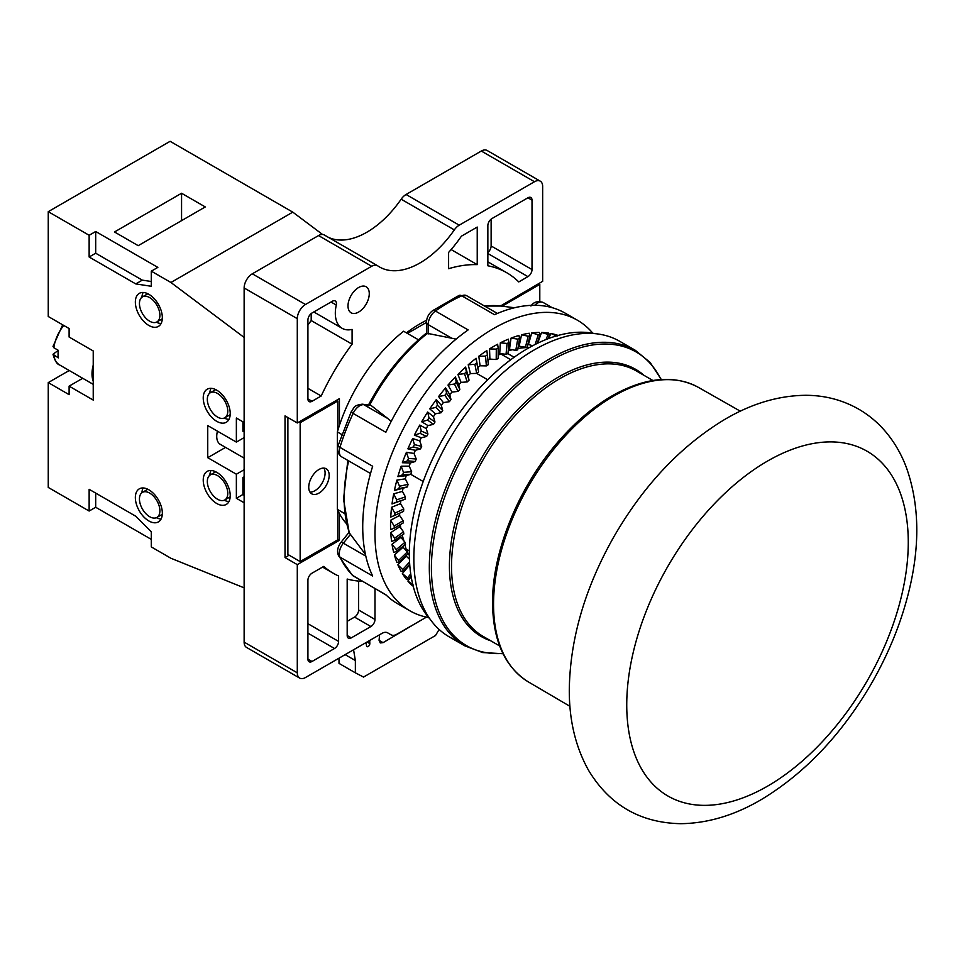 <?xml version="1.0" encoding="UTF-8"?>
<svg xmlns="http://www.w3.org/2000/svg" width="965" height="965" viewBox="0 0 965 965"><rect width="100%" height="100%" fill="white"/><g stroke="black" fill="none" stroke-linecap="round" stroke-linejoin="round"><path stroke-width="1.45" d="M403.129 522.982L394.19 528.157L403.261 522.933L403.129 520.726L399.594 515.467A133.013 76.802 -60 0 1 399.691 513.151M400.499 503.633L403.756 509.013L394.854 513.187L391.597 507.276L400.499 503.633A133.013 76.802 -60 0 1 400.873 500.69M402.417 491.366L405.397 496.866L396.639 499.87L393.696 493.851L402.417 491.366A133.013 76.802 -60 0 1 403.056 488.254L394.395 490.437L398.943 488.592L399.522 486.203L396.905 480.112A145.739 84.136 120 0 0 394.395 490.437M396.905 480.112L405.336 478.833A133.013 76.802 -60 0 1 406.217 475.661L397.869 476.638L402.719 474.744L403.479 472.331L401.163 466.204A145.739 84.136 120 0 0 397.869 476.638M401.163 466.204L409.22 466.143A133.013 76.802 -60 0 1 410.342 462.959L402.381 462.718L407.532 460.812L408.46 458.411L406.422 452.296A145.739 84.136 120 0 0 402.381 462.718M406.422 452.296L414.033 453.441A133.013 76.802 -60 0 1 415.372 450.281L407.893 448.834L413.322 446.964L414.419 444.588L412.658 438.532A145.739 84.136 120 0 0 407.893 448.834M412.658 438.532L419.715 440.884A133.013 76.802 -60 0 1 421.271 437.772L414.347 435.131L420.04 433.345L421.283 431.017L419.763 425.058A145.739 84.136 120 0 0 414.347 435.131M419.763 425.058L426.204 428.581A133.013 76.802 -60 0 1 427.953 425.565L421.669 421.753L427.592 420.089L428.979 417.845L427.688 412.031A145.739 84.136 120 0 0 421.669 421.753M427.688 412.031L433.442 416.699A133.013 76.802 -60 0 1 435.348 413.804L429.787 408.858L435.915 407.363L437.422 405.216L436.325 399.582A145.739 84.136 120 0 0 429.787 408.858M436.325 399.582L441.331 405.336A133.013 76.802 -60 0 1 443.393 402.598L438.593 396.579L444.901 395.288L446.53 393.274L445.601 387.87A145.739 84.136 120 0 0 438.593 396.579M445.601 387.87L449.786 394.637A133.013 76.802 -60 0 1 451.982 392.08L448.001 385.059L454.467 384.01L456.18 382.152L455.396 377.001A145.739 84.136 120 0 0 448.001 385.059M455.396 377.001L458.725 384.721A133.013 76.802 -60 0 1 461.029 382.369L457.917 374.432L464.503 373.648L466.288 371.959L465.613 367.098A145.739 84.136 120 0 0 457.917 374.432M465.613 367.098L468.049 375.687A133.013 76.802 -60 0 1 470.425 373.576L468.218 364.782L474.901 364.312L476.734 362.816L476.131 358.268A145.739 84.136 120 0 0 468.218 364.782M477.735 367.569A133.013 76.802 -60 0 1 480.088 365.783L478.797 356.242L485.54 356.121L487.397 354.818L486.843 350.621A145.739 84.136 120 0 0 478.797 356.242M487.928 360.331A133.013 76.802 -60 0 1 489.894 359.089L489.532 348.908L496.3 349.137L498.169 348.051L497.626 344.24A145.739 84.136 120 0 0 489.532 348.908M498.181 354.348A133.013 76.802 -60 0 1 499.737 353.552L500.316 342.84L507.083 343.456L508.941 342.599L508.374 339.173A145.739 84.136 120 0 0 500.316 342.84M508.338 349.692A133.013 76.802 -60 0 1 509.508 349.246L511.028 338.124L517.747 339.125L519.58 338.522L518.953 335.494A145.739 84.136 120 0 0 511.028 338.124M518.289 346.411A133.013 76.802 -60 0 1 519.11 346.206L521.558 334.795L528.193 336.218L529.966 335.856L529.254 333.239A145.739 84.136 120 0 0 521.558 334.795M527.903 344.541A133.013 76.802 -60 0 1 528.434 344.481L531.763 332.901L538.301 334.734L540.002 334.626L539.158 332.43A145.739 84.136 120 0 0 531.763 332.901M406.012 555.659A133.013 76.802 120 0 0 406.217 556.154L397.869 564.827A145.739 84.136 120 0 0 401.163 571.461L403.587 571.051L409.715 564.356M402.827 546.395A133.013 76.802 120 0 0 403.056 547.215L394.395 555.032A145.739 84.136 120 0 0 396.905 562.474L399.631 561.739L408.195 553.584L399.522 561.799L394.395 555.032M400.692 536.142A133.013 76.802 120 0 0 400.885 537.384L392.019 544.26A145.739 84.136 120 0 0 393.696 552.426L396.748 551.401L405.553 544.163L396.639 551.461L396.253 549.58L392.019 544.26M399.643 525.02A133.013 76.802 120 0 0 399.727 526.757L390.753 532.62A145.739 84.136 120 0 0 391.597 541.425L394.95 540.159L403.901 533.898L394.854 540.207L394.661 538.181L390.753 532.62M400.294 524.634A123.182 71.121 120 0 0 400.813 528.217M402.236 535.068A123.182 71.121 120 0 0 404.021 541.051L404.046 541.16M404.914 544.682L406.072 549.037A126.077 72.785 120 0 0 407.351 551.775M408.255 553.488A126.077 72.785 120 0 0 409.353 555.418M529.351 347.557A126.077 72.785 120 0 0 527.143 347.569M525.201 347.653A126.077 72.785 120 0 0 517.94 348.51M512.343 349.728A126.077 72.785 120 0 0 508.229 350.91M498.181 355.096A123.182 71.121 -60 0 1 501.535 353.757M386.205 595.103L352.346 575.261A5.778 4.668 -45.3 0 0 353.118 575.852L385.831 594.742A167.717 96.826 120 0 0 397.459 603.632L409.727 610.712A167.717 96.826 120 0 1 374.987 533.947A167.717 96.826 -60 0 1 448.194 365.156A167.717 96.826 -60 0 1 577.432 320.223A167.717 96.826 -60 0 1 592.836 333.227M409.727 610.712A167.717 96.826 120 0 0 428.677 617.552M411.162 576.648L407.893 581.051A145.739 84.136 120 0 0 412.658 585.864L413.141 585.972M409.739 564.815L402.381 573.536A145.739 84.136 120 0 0 406.422 579.29L408.557 579.229L411.078 576.093M390.608 520.256A145.739 84.136 120 0 0 390.608 529.592L394.19 528.157L394.19 525.997L390.608 520.256L399.594 515.467M391.597 507.276A145.739 84.136 120 0 0 390.753 517.059L394.685 515.431L394.854 513.187M393.696 493.851A145.739 84.136 120 0 0 392.019 503.959L403.551 499.786L396.253 502.21L396.639 499.87M478.278 370.343L476.131 358.268M541.558 332.467L549.567 334.867L548.566 333.094A145.739 84.136 120 0 0 541.558 332.467L537.686 343.202M557.722 335.555L557.384 335.193A145.739 84.136 120 0 0 550.834 333.48L548.651 338.51M370.524 473.513L341.658 456.843A11.568 6.683 -60 0 1 339.945 447.362L372.659 466.252A167.717 96.826 -60 0 0 362.719 526.854A167.717 96.826 120 0 0 372.659 575.996L339.945 557.107A11.568 6.683 -60 0 1 343.347 543.174L350.428 534.369L365.445 554.441M341.658 456.843C337.895 454.189 336.737 450.366 338.172 445.384A5.778 1.725 17.3 0 0 339.945 447.362A167.717 96.826 -60 0 1 353.118 413.406L385.831 432.296A167.717 96.826 -60 0 1 468.134 329.909L435.42 311.019A167.717 96.826 -60 0 1 461.777 295.809L494.49 314.687A167.717 96.826 -60 0 1 565.164 313.143L577.432 320.223M406.072 549.037L409.365 550.943M418.472 339.801L403.611 331.224A126.077 72.785 120 0 0 339.415 425.408A126.077 72.785 -60 0 0 337.774 430.583L337.774 401.018L300.151 422.742L300.151 561.57L337.774 539.845L337.774 510.28A126.077 72.785 120 0 1 337.364 509.375L344.626 513.561M337.774 510.28A126.077 72.785 120 0 0 339.415 513.573A126.077 72.785 120 0 0 346.519 523.718M410.704 474.298L423.201 481.511M337.364 509.375L337.364 431.958L341.815 434.527M478.592 371.827L476.674 373.407L487.663 379.752M337.774 430.583A126.077 72.785 120 0 0 337.364 431.958M507.976 353.709L514.14 357.267M500.895 354.01L510.774 359.716M430.088 619.168A167.717 96.826 120 0 1 409.341 553.777A167.717 96.826 -60 0 1 472.621 396.096A167.717 96.826 -60 0 1 594.935 333.637M464.66 645.766A170.6 98.502 120 0 1 429.316 567.673A170.6 98.502 -60 0 1 503.79 395.976A170.6 98.502 -60 0 1 635.26 350.271L619.771 341.333A170.6 98.502 120 0 0 488.314 387.037A170.6 98.502 120 0 0 413.84 558.735A170.6 98.502 120 0 0 449.171 636.828L464.66 645.766L482.645 652.557L503.018 653.715M329.186 475.395A14.463 8.347 -60 0 1 322.877 489.943A14.463 8.347 -60 0 1 311.731 493.815A14.463 8.347 -60 0 1 308.74 487.192A14.463 8.347 -60 0 1 315.048 472.645A14.463 8.347 -60 0 1 326.194 468.773A14.463 8.347 -60 0 1 329.186 475.395M539.797 301.514L539.797 284.385L502.174 306.182M309.982 492.126A14.463 8.347 120 0 0 325.096 473.031A14.463 8.347 120 0 0 323.854 468.097M324.566 235.158A11.568 6.683 120 0 0 324.324 235.002A11.568 6.683 120 0 0 318.534 235.569L252.311 273.807A11.568 6.683 120 0 0 244.133 287.968L244.133 642.123A11.568 6.683 120 0 0 246.521 647.419L299.693 678.106A11.568 6.683 120 0 0 305.471 677.539L381.887 633.426A11.568 6.683 -60 0 1 387.665 632.847L391.054 634.801A11.568 6.683 120 0 0 396.844 634.234L426.47 617.118M500.533 305.977L542.656 281.322L542.656 186.45A11.568 6.683 120 0 0 540.255 181.155L487.096 150.468A11.568 6.683 120 0 0 481.318 151.035L406.072 194.484A11.568 6.683 120 0 0 401.163 199.2A80.964 46.742 -60 0 1 328.293 237.293M339.415 513.573L339.415 540.316L297.292 564.634L297.292 672.822A11.568 6.683 120 0 0 299.693 678.106M334.505 648.504A5.778 3.341 120 0 0 338.594 641.411L338.594 575.972A173.495 100.167 120 0 1 333.227 573.234A173.495 100.167 120 0 1 323.745 566.407L312.009 573.186A5.778 3.341 120 0 0 307.919 580.267L307.919 659.119A5.778 3.341 120 0 0 309.126 661.773A5.778 3.341 120 0 0 312.009 661.483L334.505 648.504L307.919 633.149M362.309 581.304A173.495 100.167 120 0 1 347.183 579.036L347.183 635.513A5.778 3.341 120 0 0 348.377 638.154A5.778 3.341 120 0 0 351.272 637.877L370.898 626.538A5.778 3.341 120 0 0 374.987 619.458L374.987 588.626M540.255 181.155A11.568 6.683 120 0 0 534.477 181.734L459.231 225.171A11.568 6.683 120 0 0 454.322 229.899A80.964 46.742 -60 0 1 379.486 266.955A80.964 46.742 -60 0 1 377.737 265.845A11.568 6.683 120 0 0 377.484 265.689A11.568 6.683 120 0 0 371.694 266.268L305.471 304.494A11.568 6.683 120 0 0 297.292 318.667L297.292 422.972L339.415 398.654L339.415 425.408M426.627 320.271A121.445 70.119 120 0 0 406.446 332.865M348.003 305.917A15.042 8.685 -60 0 1 354.565 290.779A15.042 8.685 -60 0 1 366.145 286.762A15.042 8.685 -60 0 1 369.269 293.637A15.042 8.685 -60 0 1 362.707 308.776A15.042 8.685 -60 0 1 351.115 312.805A15.042 8.685 -60 0 1 348.003 305.917M491.945 218.56A5.778 3.341 120 0 0 487.856 225.641L487.856 265.785A173.495 100.167 120 0 1 506.721 272.721A173.495 100.167 120 0 1 518.76 281.937L527.927 276.641A5.778 3.341 120 0 0 532.017 269.561L532.017 200.141A5.778 3.341 120 0 0 530.822 197.499A5.778 3.341 120 0 0 527.927 197.789L491.945 218.56M313.806 311.96L342.153 328.329A32.967 19.035 120 0 1 336.278 305.049A5.778 3.341 120 0 0 335.253 300.971A5.778 3.341 120 0 0 332.358 301.249L312.009 312.998A5.778 3.341 120 0 0 307.919 320.078L307.919 398.943A5.778 3.341 120 0 0 309.126 401.585A5.778 3.341 120 0 0 312.009 401.295L321.188 396L307.919 388.34M342.153 328.329A32.967 19.035 120 0 0 352.092 329.391L352.092 344.167A173.495 100.167 120 0 0 321.188 396M448.604 252.432L448.604 268.704A173.495 100.167 120 0 1 477.229 264.639L477.229 227.065L461.415 236.184A97.163 56.091 120 0 1 448.604 252.432M487.856 252.468A5.778 3.341 120 0 0 491.125 245.954L491.125 219.127M307.919 325.048A173.495 100.167 -60 0 1 311.2 320.561L311.2 313.565M352.092 344.167L311.2 320.561M477.229 264.639L451.125 249.561M347.183 621.351L354.541 617.093A5.778 3.341 120 0 0 358.63 610.013L358.63 581.075M407.423 333.42L426.458 322.431M339.415 540.316L337.774 539.375M297.292 564.634L285.025 557.553L289.114 555.189M297.292 422.972L285.025 415.891L285.025 557.553M287.884 417.543L287.884 554.477L300.151 561.57M353.564 649.771L355.361 660.543L355.361 672.822L363.54 677.068L435.517 635.513L439.123 629.47M369.716 640.446L369.812 643.607A2.316 1.339 -60 0 1 368.835 645.971A2.316 1.339 -60 0 1 367.026 646.622A2.316 1.339 -60 0 1 366.567 645.875L366.012 642.581M417.749 622.16L383.069 642.654L380.27 642.943L379.076 640.265L379.595 634.741M339.005 658.178L339.005 663.377L355.361 672.822M355.361 660.543L345.132 654.632M391.054 634.801L387.653 632.835L391.054 634.801M337.774 401.018L336.556 400.306M300.151 422.742L298.933 422.031M502.174 306.11L500.944 305.398M539.797 284.385L538.567 283.674M322.551 234.471L292.793 212.143L170.117 141.312L48.25 211.673L48.25 316.496L69.106 328.534L69.106 337.038L93.231 350.971L93.231 400.077L69.106 386.145L82.725 378.28M292.793 212.143L170.926 282.492L151.3 271.165L151.3 286.279L135.763 283.915L142.301 280.139L151.3 281.503M244.133 337.436L170.926 282.492M244.133 587.842L170.926 558.265L151.3 546.926L151.3 531.824L135.763 516.239L89.142 489.315L89.142 511.04L48.25 487.434L48.25 382.598L69.106 394.649L69.106 386.145M244.133 502.777L236.365 498.29L242.903 494.514L244.133 495.226M244.133 422.501L236.365 418.014L236.365 442.103L207.74 425.577L207.74 457.687L236.365 474.213L236.365 498.29M48.25 211.673L89.142 235.279L89.142 257.004L135.763 283.915M216.727 472.319A19.083 11.013 -120 0 0 207.185 471.378A19.083 11.013 -120 0 0 204.266 486.674A19.083 11.013 -120 0 0 216.727 503.489A19.083 11.013 -120 0 0 226.268 504.43A19.083 11.013 -120 0 0 229.2 489.134A19.083 11.013 -120 0 0 216.727 472.319M216.727 390.162A19.083 11.013 -120 0 0 207.185 389.209A19.083 11.013 -120 0 0 204.266 404.504A19.083 11.013 -120 0 0 216.727 421.319A19.083 11.013 -120 0 0 226.268 422.272A19.083 11.013 -120 0 0 229.2 406.977A19.083 11.013 -120 0 0 216.727 390.162M148.851 325.47A19.083 11.013 -120 0 0 158.393 326.411A19.083 11.013 -120 0 0 161.312 311.116A19.083 11.013 -120 0 0 148.851 294.301A19.083 11.013 -120 0 0 139.31 293.36A19.083 11.013 -120 0 0 136.379 308.643A19.083 11.013 -120 0 0 148.851 325.47M148.851 520.955A19.083 11.013 -120 0 0 158.393 521.908A19.083 11.013 -120 0 0 161.312 506.613A19.083 11.013 -120 0 0 148.851 489.798A19.083 11.013 -120 0 0 139.31 488.845A19.083 11.013 -120 0 0 136.379 504.14A19.083 11.013 -120 0 0 148.851 520.955M156.354 517.698A19.083 11.013 -120 0 0 161.083 519.013M143.158 487.964A19.083 11.013 -120 0 0 141.927 492.717M211.033 470.486A19.083 11.013 -120 0 0 209.815 475.25M224.23 500.22A19.083 11.013 -120 0 0 228.97 501.535M211.033 388.328A19.083 11.013 -120 0 0 209.815 393.081M224.23 418.062A19.083 11.013 -120 0 0 228.97 419.377M156.354 322.201A19.083 11.013 -120 0 0 161.083 323.516M143.158 292.467A19.083 11.013 -120 0 0 141.927 297.232M151.3 271.165L157.85 267.389L95.692 231.504L95.692 253.216L142.301 280.139M151.3 539.375L95.692 507.264L95.692 493.103M242.903 421.789L242.903 431.234L244.133 431.946M244.133 478.218L242.903 477.518L242.903 494.514M89.142 257.004L95.692 253.216M89.142 235.279L95.692 231.504M205.28 206.944L138.212 245.665L114.497 231.974L181.565 193.253L205.28 206.944M48.25 382.598L69.227 370.5M58.322 350.343A28.914 16.695 120 0 0 58.322 357.894L53.003 354.276L58.322 350.343L53.835 347.75A28.914 16.695 -60 0 1 63.714 325.422M62.677 324.819L53.003 346.447L53.835 347.75M89.142 511.04L95.692 507.264M181.565 193.253L181.565 220.635M149.672 493.103A14.463 8.347 60 0 1 159.116 505.841A14.463 8.347 60 0 1 156.897 517.421A14.463 8.347 60 0 1 149.672 516.709A14.463 8.347 60 0 1 140.227 503.971A14.463 8.347 60 0 1 142.434 492.379A14.463 8.347 60 0 1 149.672 493.103M217.547 417.073A14.463 8.347 60 0 1 208.102 404.335A14.463 8.347 60 0 1 210.322 392.743A14.463 8.347 60 0 1 217.547 393.467A14.463 8.347 60 0 1 226.992 406.205A14.463 8.347 60 0 1 224.773 417.785A14.463 8.347 60 0 1 217.547 417.073M149.672 321.212A14.463 8.347 60 0 1 140.227 308.474A14.463 8.347 60 0 1 142.434 296.894A14.463 8.347 60 0 1 149.672 297.606A14.463 8.347 60 0 1 159.116 310.344A14.463 8.347 60 0 1 156.897 321.936A14.463 8.347 60 0 1 149.672 321.212M217.547 499.231A14.463 8.347 60 0 1 208.102 486.493A14.463 8.347 60 0 1 210.322 474.913A14.463 8.347 60 0 1 217.547 475.624A14.463 8.347 60 0 1 226.992 488.362A14.463 8.347 60 0 1 224.773 499.954A14.463 8.347 60 0 1 217.547 499.231M242.903 477.518L244.133 476.806M236.365 474.213L244.133 469.726M207.74 457.687L225.557 447.398M217.463 431.186A17.346 10.012 120 0 0 220.322 444.37L244.133 458.122M236.365 442.103L244.133 437.615M338.172 445.384L351.176 411.862C354.408 408.219 352.514 405.493 362.261 404.178L370.874 405.3L387.858 418.557L363.793 404.661L370.874 405.3M391.175 421.452L387.858 418.557M428.146 333.504L456.119 339.113M347.81 460.401L343.552 499.291L349.209 532.777L350.428 534.369M368.099 405.722C383.672 376.133 403.129 351.911 426.47 333.034L426.458 322.238A5.778 3.341 -0 0 0 428.146 324.602A11.568 6.683 -60 0 1 435.42 311.019A5.778 2.943 54.8 0 0 432.537 310.73L458.954 295.483A5.778 3.691 65.9 0 1 461.777 295.809A11.568 6.683 -60 0 1 466.65 295.7L458.954 295.483M550.834 333.48L557.058 336.158M548.06 338.727L549.507 335.012M546.045 339.511L547.951 334.722M548.132 338.703L549.567 334.867M537.216 343.431L539.942 334.831M532.668 345.735L528.434 344.481M535.141 344.457L538.301 334.734M537.288 343.395L540.002 334.626M527.18 347.304L529.966 335.856L527.192 347.472L519.11 346.206M525.31 347.677L528.193 336.218M517.698 349.716L519.58 338.522L517.71 349.897L515.78 350.355L509.508 349.246M515.78 350.355L517.747 339.125M507.988 353.431L508.941 342.599L508 353.588L506.034 354.312L499.737 353.552M506.034 354.312L507.083 343.456M498.157 358.389L498.169 348.051L498.181 358.522L496.203 359.523L489.894 359.089M496.203 359.523L496.3 349.137M488.326 364.541L487.397 354.818L488.338 364.625L486.372 365.904L480.088 365.783M486.372 365.904L485.54 356.121M478.266 370.283L476.734 362.816M474.901 364.312L476.674 373.407L470.425 373.576M468.049 375.687L469.05 380.162L466.288 371.959M469.05 380.162L467.193 381.935L461.029 382.369M467.193 381.935L464.503 373.648M458.725 384.721L459.822 389.45L456.18 382.152M459.822 389.45L458.037 391.404L451.982 392.08M458.037 391.404L454.467 384.01M449.786 394.637L451.005 399.594L446.53 393.274M451.005 399.594L449.304 401.705L443.393 402.598M449.304 401.705L444.901 395.288M441.331 405.336L442.694 410.487L437.422 405.216M442.694 410.487L441.114 412.731L435.348 413.804M441.114 412.731L435.915 407.363M433.442 416.699L434.974 422.007L428.979 417.845M434.974 422.007L433.526 424.359L427.953 425.565M433.526 424.359L427.592 420.089M426.204 428.581L427.941 434.021L421.283 431.017M427.941 434.021L426.639 436.457L421.271 437.772M426.639 436.457L420.04 433.345M419.715 440.884L421.669 446.397L414.419 444.588M421.669 446.397L420.523 448.894L415.372 450.281M420.523 448.894L413.322 446.964M414.033 453.441L416.217 459.014L408.46 458.411M416.217 459.014L415.24 461.535L410.342 462.959M415.24 461.535L407.532 460.812M409.22 466.143L411.657 471.728L403.479 472.331M411.657 471.728L410.861 474.249L406.217 475.661M410.861 474.249L402.719 474.744M405.336 478.833L408.038 484.382L399.522 486.203M408.038 484.382L407.435 486.891L403.056 488.254M407.435 486.891L398.943 488.592M405.397 496.866L404.986 499.315L403.551 499.786M392.019 503.959L396.253 502.21M403.756 509.013L403.551 511.39L394.661 515.443L403.551 511.39M403.129 520.726L394.19 525.997M399.727 526.757L403.551 531.836L394.661 538.181M403.551 531.836L403.756 533.971M400.885 537.384L404.986 542.258L396.253 549.58M404.986 542.258L405.397 544.236M403.056 547.215L407.435 551.847L398.943 560.074M407.435 551.847L408.038 553.657M406.217 556.154L409.437 559.193M409.558 561.98L402.719 569.567L397.869 564.827M409.703 564.284L403.623 570.942M403.479 571.099L402.719 569.567M410.728 573.885L407.532 577.938L402.381 573.536M411.066 576.021L408.569 579.133M408.46 579.265L407.532 577.938M413.322 585.104L407.893 581.051M353.926 576.467A11.568 6.683 -60 0 1 353.118 575.852A167.717 96.826 -60 0 1 339.945 557.107A5.778 4.403 -25.9 0 1 338.486 555.575C336.749 551.534 337.545 547.167 340.886 542.463A5.778 1.218 38.8 0 1 343.347 543.174L365.819 556.142M502.874 653.426A169.575 97.899 120 0 1 431.415 568.035A169.575 97.899 -60 0 1 526.564 377.629A169.575 97.899 -60 0 1 661.001 379.547M490.799 640.832A154.291 89.082 120 0 1 449.425 565.96A154.291 89.082 -60 0 1 522.668 404.697A154.291 89.082 -60 0 1 644.053 375.385M652.907 380.5L636.514 371.03A153.254 88.478 -60 0 0 518.41 412.091A153.254 88.478 -60 0 0 451.524 566.322A153.254 88.478 120 0 0 483.26 636.478L499.653 645.947M528.422 681.941A170.045 98.177 120 0 1 493.549 604.295A170.045 98.177 -60 0 1 567.553 433.406A170.045 98.177 -60 0 1 698.467 387.411C674.921 374.866 647.286 377.038 615.561 393.913C596.286 404.48 577.975 419.498 560.629 438.954C519.689 484.466 492.078 550.81 492.548 602.896C492.934 640.808 504.888 667.165 528.422 681.941L569.941 706.308M626.743 704.896A199.079 114.931 -60 0 1 767.513 461.077A199.079 114.931 -60 0 1 908.27 542.354A199.079 114.931 120 0 1 767.513 786.173A199.079 114.931 120 0 1 626.743 704.896M297.292 672.822L244.133 642.123M338.594 641.411L307.919 623.704M312.009 661.483L307.919 659.119M532.017 200.141L527.927 197.789M532.017 269.561L491.125 245.954M527.927 276.641L487.856 253.506M312.009 401.295L307.919 398.943M336.278 305.049L331.031 302.021M374.987 619.458L358.63 610.013M370.898 626.538L354.541 617.093M351.272 637.877L347.183 635.513M297.292 318.667L244.133 287.968M534.477 181.734L481.318 151.035M459.231 225.171L406.072 194.484M454.322 229.899L401.163 199.2M371.694 266.268L318.534 235.569M305.471 304.494L252.311 273.807M383.069 642.654L379.076 640.35M369.812 643.607L367.026 642.002M93.231 381.211A28.914 16.695 -60 0 1 93.231 365.108M93.231 384.36L59.553 364.915A28.914 16.695 -60 0 1 53.835 355.301M484.732 306.134A145.896 84.232 -60 0 1 501.004 306.038L514.55 307.751M369.812 404.854A145.896 84.232 -60 0 1 427.073 333.625M349.583 533.343A145.896 84.232 -60 0 1 348.655 460.884M351.176 411.862A5.778 0.712 25 0 0 353.118 413.406A11.568 6.683 -60 0 1 363.793 404.661A5.778 4.56 95.1 0 0 362.261 404.178M428.146 334.035L428.146 324.602L452.211 338.498M534.707 305.29A11.568 6.683 -60 0 1 543.271 302.54C537.855 300.718 533.742 301.876 530.943 306.026M661.315 379.522L650.133 362.454L635.26 350.271M698.467 387.411L740.324 411.187M569.29 689.77C569.145 720.228 575.586 747.103 588.59 770.384C609.639 805.136 640.374 822.904 680.832 823.688C708.298 823.302 735.559 815.003 762.591 798.803C804.653 773.122 840.298 735.788 869.549 686.778C887.583 656.128 900.647 624.512 908.74 591.931C920.176 545.768 919.416 504.381 906.473 467.76C901.624 454.732 894.965 443.08 886.509 432.778C878.669 423.285 869.489 415.469 858.983 409.317C842.698 400.017 824.942 395.336 805.715 395.3C778.441 395.566 751.361 403.672 724.474 419.594C680.53 446.192 643.643 485.286 613.8 536.89C584.85 588.18 570.013 639.144 569.29 689.77M322.575 567.082L333.227 573.234M487.856 261.829L506.721 272.721M324.324 235.002L377.484 265.689M59.553 364.915C57.08 364.36 54.896 360.826 53.003 354.276M147.85 489.255L142.434 492.379M162.301 514.297L156.897 517.421M215.726 389.619L210.322 392.743M230.189 414.661L224.773 417.785M147.85 293.77L142.434 296.894M162.301 318.812L156.897 321.936M215.726 471.788L210.322 474.913M230.189 496.83L224.773 499.954M426.458 322.238C426.699 317.497 428.725 313.661 432.537 310.73M497.373 313.444L466.65 295.7M552.161 307.666L543.271 302.54M484.575 306.05L501.004 306.038M340.886 542.463L349.041 532.318M352.346 575.261L338.486 555.575M403.491 499.81L404.998 499.303"/></g></svg>
